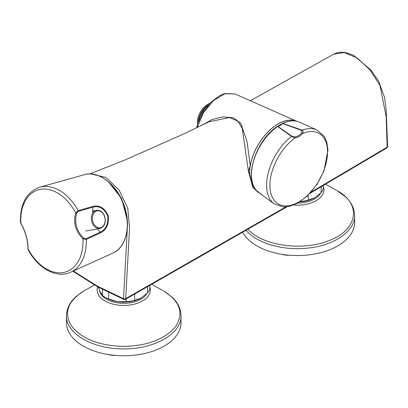 <?xml version="1.0" encoding="UTF-8"?>
<svg xmlns="http://www.w3.org/2000/svg" width="408" height="408" viewBox="0 0 408 408"><rect width="100%" height="100%" fill="white"/><g stroke="black" fill="none" stroke-linecap="round" stroke-linejoin="round"><path stroke-width="0.61" d="M104.723 217.102A8.583 6.309 79.6 0 0 93.779 213.231A8.583 6.309 79.6 0 0 97.767 227.496A8.583 6.309 79.6 0 0 104.723 217.102M249.716 175.17A40.096 23.149 -60 0 1 265.231 134.926A40.096 23.149 -60 0 1 296.244 121.171M277.67 126.317A40.096 23.149 -60 0 1 282.091 123.792M308.254 195.034L308.254 200.144L314.701 197.763A24.546 14.173 180 0 1 299.819 201.843M308.254 200.144A26.183 15.116 180 0 1 300.477 201.414M314.701 197.763L321.142 192.704L321.142 186.818M323.411 185.487L323.411 187.818A26.183 15.116 180 0 1 321.142 192.704M289.507 255.245A15.218 8.787 180 0 1 281.8 254.311M246.197 230.479C257.122 243.505 284.004 251.073 308.514 248.023C334.667 245.31 355.113 230.923 354.618 215.587L354.618 222.482A57.278 33.068 180 0 1 306.097 255.163A57.278 33.068 180 0 1 242.734 232.473M248.059 229.398C262.645 245.749 302.66 251.364 328.619 240.705C357.714 230.28 362.161 204.199 337.151 190.694L337.018 190.618M197.457 122.216A14.402 8.313 -60 0 1 197.457 122.017A14.402 8.313 -60 0 1 207.636 104.382A14.402 8.313 -60 0 1 207.81 104.285M197.594 124.302A14.892 8.599 -60 0 1 197.457 122.42A14.892 8.599 -60 0 1 207.983 104.183A14.892 8.599 -60 0 1 209.916 103.275M198.278 122.252A14.892 8.599 -60 0 1 208.508 104.82M198.558 121.487A17.146 9.899 -60 0 1 208.075 105.32M203.454 124.496L203.546 124.17M181.035 322.702A57.278 33.068 180 0 1 123.757 355.771A57.278 33.068 180 0 1 66.473 322.702L66.473 315.802C65.683 333.474 93.146 349.33 123.757 348.876C154.362 349.33 181.825 333.474 181.035 315.802L181.035 322.702M94.452 285.049L84.65 290.511C67.651 300.931 63.352 312.87 71.737 326.339C82.079 339.074 99.414 345.765 123.757 346.402C148.094 345.765 165.429 339.074 175.772 326.339C184.059 313.109 179.989 301.303 163.567 290.914L163.435 290.838M115.923 355.46A15.218 8.787 180 0 1 108.217 354.532M98.328 287.217L100.042 291.628L102.403 295.372L102.403 289.4M108.599 292.546L108.599 298.952L117.402 301.65A24.546 14.173 180 0 1 106.396 297.978L105.239 297.31A26.183 15.116 180 0 1 102.403 295.372M108.599 298.952A26.183 15.116 180 0 1 105.239 297.31M134.671 294.132L134.671 300.365L141.112 297.983A24.546 14.173 180 0 1 117.402 301.65L126.205 301.675L126.205 298.901M134.671 300.365A26.183 15.116 180 0 1 126.205 301.675M141.112 297.983L147.558 292.924L147.558 286.855M149.823 285.569L149.823 288.038A26.183 15.116 180 0 1 147.558 292.924M277.364 126.439A0.816 0.576 74.3 0 1 277.879 126.424A0.816 0.602 130.9 0 0 277.629 126.49A40.729 23.511 120 0 0 253.506 161.272A40.729 23.511 120 0 0 258.692 192.55C242.556 182.504 254.75 140.684 277.272 126.48A0.816 0.428 55.6 0 1 277.629 126.49L291.496 136.374A0.816 0.556 -57.4 0 1 291.939 136.257L294.627 136.94C297.192 136.706 299.543 135.349 301.685 132.865L301.884 130.514L282.775 123.593A0.816 0.342 -131.2 0 0 282.382 123.542A0.816 0.816 0 0 1 282.571 123.42A0.816 0.515 64.8 0 1 282.923 123.435A0.816 0.372 105.9 0 0 282.775 123.593A13.913 8.033 -60 0 1 277.879 126.424L291.939 136.257M282.458 123.507A0.816 0.515 64.8 0 1 282.571 123.42C288.844 120.503 294.433 120.079 299.339 122.145A40.729 23.511 120 0 0 282.923 123.435L302.226 130.183C303.302 131.024 303.384 132.156 302.476 133.584C300.186 136.211 297.687 137.654 294.974 137.914L291.496 136.374A42.779 24.699 -60 0 0 268.291 172.681A42.779 24.699 -60 0 0 274.191 203.867L258.692 192.55M301.884 130.514A0.816 0.444 -68.8 0 1 302.226 130.183A42.779 24.699 -60 0 1 316.889 129.912L324.243 136.389L326.675 141.785L327.971 150.119L323.978 170.896L316.832 184.589L307.142 196.105L297.187 203.388L289.252 206.433L283.366 206.994L274.191 203.867M301.685 132.865A0.816 0.306 40.5 0 1 302.476 133.584A40.739 23.521 -60 0 1 323.024 172.569A40.739 23.521 -60 0 1 274.426 200.629A40.739 23.521 -60 0 1 294.974 137.914A0.816 0.571 85.6 0 0 294.627 136.94M92.973 206.392C99.45 204.821 104.524 207.881 108.212 215.572C109.125 224.15 106.519 229.928 100.394 232.912A0.816 0.571 65.1 0 0 100.098 232.244C105.973 229.439 108.502 223.941 107.687 215.745C104.117 208.432 99.246 205.556 93.065 207.111A0.816 0.576 -105.8 0 0 92.973 206.392L78.198 210.61L75.699 212.971A0.816 0.281 17.8 0 0 76.714 213.211C74.169 222.646 76.49 230.928 83.671 238.058L85.935 238.716L100.098 232.244A22.914 15.407 70 0 1 97.665 228.878M76.714 213.211L78.29 211.39L93.065 207.111A22.914 15.407 70 0 0 92.682 213.134M100.394 232.912L86.267 239.435L82.931 238.823C75.511 231.387 73.098 222.768 75.699 212.971A43.309 29.126 70 0 0 40.249 189.373A43.309 29.126 70 0 0 20.823 223.043C25.582 231.448 27.994 240.067 28.06 248.895A43.309 29.126 -110 0 0 63.51 272.493A43.309 29.126 -110 0 0 82.931 238.823L83.671 238.058M28.132 249.727L27.902 248.589A0.816 0.495 1.3 0 0 28.06 248.895L28.132 249.727C37.878 268.367 56.702 278.894 70.696 272.218A45.293 30.462 70 0 0 86.267 239.435A0.816 0.571 -114.5 0 0 85.935 238.716M27.902 248.589C27.841 239.991 25.475 231.56 20.813 223.293A0.816 0.383 -30.9 0 1 20.823 223.043L20.4 222.049C20.176 203.648 26.617 192.035 39.724 187.216A45.293 30.462 -110 0 1 78.198 210.61A0.816 0.576 73.8 0 1 78.29 211.39M73.328 271.024L97.471 286.181L123.507 298.671L127.357 227.608M127.291 220.31L121.655 198.619L108.406 181.718M91.443 174.043L105.978 177.444L119.136 190.118L127.791 208.361L129.54 227.945L125.689 298.62L285.753 206.958M310.891 192.27L387.141 147.206A1.637 0.938 179.5 0 0 387.6 146.549A1.637 1.637 0 0 1 386.799 147.966A1.637 0.964 -120.8 0 0 387.141 147.206L386.192 116.948L380.001 85.481L369.949 69.89L357.23 58.023L344.357 52.556L333.734 54.177L250.318 100.725M250.696 100.888L287.094 116.999M262.925 195.641L252.94 187.665L248.421 171.222L242.276 128.525L237.864 121.145L229.49 117.57L209.044 121.757M202.679 124.873L211.859 119.595L222.508 116.969L233.07 117.657L240.628 122.997L247.095 141.775L250.252 165.74A40.198 23.21 -60 0 1 296.795 121.293L234.937 93.916L224.828 93.758L213.379 100.623L203.398 112.843L197.248 127.505M250.252 165.74L248.421 171.222M248.518 171.176L249.314 172.763L251.935 183.569L254.133 187.736L255.841 189.812M125.353 299.375A1.637 0.933 -119.4 0 0 125.689 298.62A1.637 0.933 -0.2 0 1 123.507 298.671A1.637 0.913 112.5 0 0 123.925 299.462A1.637 1.637 0 0 0 125.353 299.375L286.916 206.846M96.553 210.283A9.246 6.798 79.6 0 0 91.535 220.606A9.246 6.798 79.6 0 0 99.889 228.47C104.382 226.868 106.039 223.049 104.871 217.02C103.255 212.252 100.485 210.008 96.553 210.283L92.662 210.997M323.411 186.803A26.596 15.356 180 0 1 293.643 205.051M320.51 193.316A24.302 14.03 180 0 1 297.697 203.108M149.823 287.018A26.596 15.356 180 0 1 123.639 305.419A26.596 15.356 180 0 1 97.731 286.89M146.921 293.536A24.302 14.03 180 0 1 121.054 303.241A24.302 14.03 180 0 1 99.537 290.476M84.303 174.716C98.629 170.192 117.331 184.885 124.154 205.55C131.396 225.4 126.322 247.503 112.868 253.118A41.774 28.096 -110 0 0 124.068 206.02A41.774 28.096 -110 0 0 86.017 174.318A41.774 28.096 -110 0 0 84.303 174.716L39.724 187.216M85.695 231.076L99.889 228.47M354.618 215.587C354.496 208.661 351.523 202.455 345.709 196.972L337.166 190.704M325.553 184.222L336.447 190.296M197.457 122.017L197.457 122.42M207.636 104.382L207.983 104.183M151.893 284.401L162.858 290.511M84.65 290.511L76.541 296.147C69.982 301.854 66.626 308.407 66.473 315.802M181.035 315.802C180.907 308.882 177.939 302.675 172.12 297.192L163.583 290.924M282.382 123.542L277.511 126.368A0.816 0.816 0 0 0 277.272 126.48M299.339 122.145L316.889 129.912M112.868 253.118L70.696 272.218M20.813 223.293L20.4 222.049M89.775 173.976L126.036 159.523L183.87 133.875L209.279 121.645M196.656 127.791L198.018 122.992L203.199 112.057L211.018 102.143L219.769 95.564L224.711 93.544L234.937 93.916M387.6 146.549L386.213 110.165L384.535 97.385L378.757 81.442L371.086 70.202L353.42 55.177L345.336 52.459L340.303 52.229L336.386 52.999L333.734 54.177M386.799 147.966L309.769 193.489M72.889 271.223L97.43 286.722L123.925 299.462"/></g></svg>

